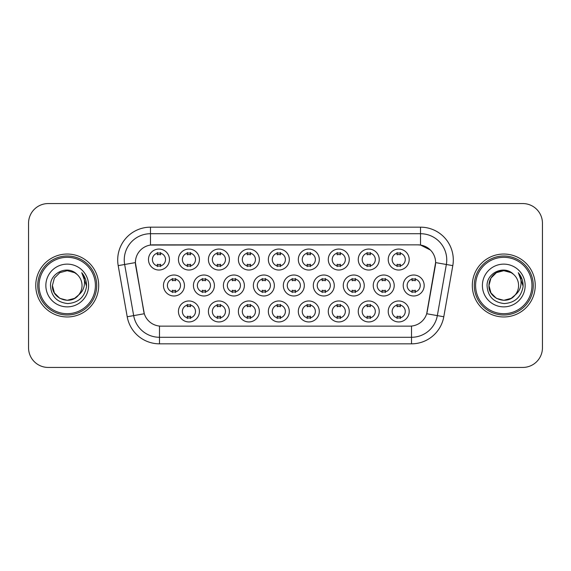 <?xml version="1.0" encoding="UTF-8"?>
<svg xmlns="http://www.w3.org/2000/svg" width="571" height="571" viewBox="0 0 571 571"><rect width="100%" height="100%" fill="white"/><g stroke="black" fill="none" stroke-linecap="round" stroke-linejoin="round"><path stroke-width="0.86" d="M199.422 311.459A10.485 10.485 0 0 1 188.937 321.944A10.485 10.485 0 0 1 178.445 311.459A10.485 10.485 0 0 1 188.937 300.967A10.485 10.485 0 0 1 199.422 311.459M182.377 311.459A6.552 6.552 0 0 0 188.937 318.011A6.552 6.552 0 0 0 195.489 311.459A6.552 6.552 0 0 0 188.937 304.9A6.552 6.552 0 0 0 182.377 311.459M289.326 311.459A10.485 10.485 0 0 1 278.841 321.944A10.485 10.485 0 0 1 268.356 311.459A10.485 10.485 0 0 1 278.841 300.967A10.485 10.485 0 0 1 289.326 311.459M272.288 311.459A6.552 6.552 0 0 0 278.841 318.011A6.552 6.552 0 0 0 285.393 311.459A6.552 6.552 0 0 0 278.841 304.9A6.552 6.552 0 0 0 272.288 311.459M319.296 311.459A10.485 10.485 0 0 1 308.811 321.944A10.485 10.485 0 0 1 298.319 311.459A10.485 10.485 0 0 1 308.811 300.967A10.485 10.485 0 0 1 319.296 311.459M302.252 311.459A6.552 6.552 0 0 0 308.811 318.011A6.552 6.552 0 0 0 315.363 311.459A6.552 6.552 0 0 0 308.811 304.9A6.552 6.552 0 0 0 302.252 311.459M349.266 311.459A10.485 10.485 0 0 1 338.774 321.944A10.485 10.485 0 0 1 328.289 311.459A10.485 10.485 0 0 1 338.774 300.967A10.485 10.485 0 0 1 349.266 311.459M332.222 311.459A6.552 6.552 0 0 0 338.774 318.011A6.552 6.552 0 0 0 345.334 311.459A6.552 6.552 0 0 0 338.774 304.9A6.552 6.552 0 0 0 332.222 311.459M259.362 311.459A10.485 10.485 0 0 1 248.87 321.944A10.485 10.485 0 0 1 238.385 311.459A10.485 10.485 0 0 1 248.87 300.967A10.485 10.485 0 0 1 259.362 311.459M242.318 311.459A6.552 6.552 0 0 0 248.87 318.011A6.552 6.552 0 0 0 255.43 311.459A6.552 6.552 0 0 0 248.87 304.9A6.552 6.552 0 0 0 242.318 311.459M229.392 311.459A10.485 10.485 0 0 1 218.9 321.944A10.485 10.485 0 0 1 208.415 311.459A10.485 10.485 0 0 1 218.9 300.967A10.485 10.485 0 0 1 229.392 311.459M212.348 311.459A6.552 6.552 0 0 0 218.9 318.011A6.552 6.552 0 0 0 225.459 311.459A6.552 6.552 0 0 0 218.9 304.9A6.552 6.552 0 0 0 212.348 311.459M379.237 311.459A10.485 10.485 0 0 1 368.745 321.944A10.485 10.485 0 0 1 358.26 311.459A10.485 10.485 0 0 1 368.745 300.967A10.485 10.485 0 0 1 379.237 311.459M362.192 311.459A6.552 6.552 0 0 0 368.745 318.011A6.552 6.552 0 0 0 375.304 311.459A6.552 6.552 0 0 0 368.745 304.9A6.552 6.552 0 0 0 362.192 311.459M409.2 311.459A10.485 10.485 0 0 1 398.715 321.944A10.485 10.485 0 0 1 388.23 311.459A10.485 10.485 0 0 1 398.715 300.967A10.485 10.485 0 0 1 409.2 311.459M392.163 311.459A6.552 6.552 0 0 0 398.715 318.011A6.552 6.552 0 0 0 405.267 311.459A6.552 6.552 0 0 0 398.715 304.9A6.552 6.552 0 0 0 392.163 311.459M184.44 285.5A10.485 10.485 0 0 1 173.948 295.985A10.485 10.485 0 0 1 163.463 285.5A10.485 10.485 0 0 1 173.948 275.015A10.485 10.485 0 0 1 184.44 285.5M167.396 285.5A6.552 6.552 0 0 0 173.948 292.052A6.552 6.552 0 0 0 180.507 285.5A6.552 6.552 0 0 0 173.948 278.948A6.552 6.552 0 0 0 167.396 285.5M214.403 285.5A10.485 10.485 0 0 1 203.918 295.985A10.485 10.485 0 0 1 193.433 285.5A10.485 10.485 0 0 1 203.918 275.015A10.485 10.485 0 0 1 214.403 285.5M197.366 285.5A6.552 6.552 0 0 0 203.918 292.052A6.552 6.552 0 0 0 210.471 285.5A6.552 6.552 0 0 0 203.918 278.948A6.552 6.552 0 0 0 197.366 285.5M304.314 285.5A10.485 10.485 0 0 1 293.822 295.985A10.485 10.485 0 0 1 283.337 285.5A10.485 10.485 0 0 1 293.822 275.015A10.485 10.485 0 0 1 304.314 285.5M287.27 285.5A6.552 6.552 0 0 0 293.822 292.052A6.552 6.552 0 0 0 300.382 285.5A6.552 6.552 0 0 0 293.822 278.948A6.552 6.552 0 0 0 287.27 285.5M244.374 285.5A10.485 10.485 0 0 1 233.889 295.985A10.485 10.485 0 0 1 223.397 285.5A10.485 10.485 0 0 1 233.889 275.015A10.485 10.485 0 0 1 244.374 285.5M227.329 285.5A6.552 6.552 0 0 0 233.889 292.052A6.552 6.552 0 0 0 240.441 285.5A6.552 6.552 0 0 0 233.889 278.948A6.552 6.552 0 0 0 227.329 285.5M274.344 285.5A10.485 10.485 0 0 1 263.859 295.985A10.485 10.485 0 0 1 253.367 285.5A10.485 10.485 0 0 1 263.859 275.015A10.485 10.485 0 0 1 274.344 285.5M257.3 285.5A6.552 6.552 0 0 0 263.859 292.052A6.552 6.552 0 0 0 270.411 285.5A6.552 6.552 0 0 0 263.859 278.948A6.552 6.552 0 0 0 257.3 285.5M394.218 285.5A10.485 10.485 0 0 1 383.733 295.985A10.485 10.485 0 0 1 373.241 285.5A10.485 10.485 0 0 1 383.733 275.015A10.485 10.485 0 0 1 394.218 285.5M377.174 285.5A6.552 6.552 0 0 0 383.733 292.052A6.552 6.552 0 0 0 390.286 285.5A6.552 6.552 0 0 0 383.733 278.948A6.552 6.552 0 0 0 377.174 285.5M364.248 285.5A10.485 10.485 0 0 1 353.763 295.985A10.485 10.485 0 0 1 343.271 285.5A10.485 10.485 0 0 1 353.763 275.015A10.485 10.485 0 0 1 364.248 285.5M347.211 285.5A6.552 6.552 0 0 0 353.763 292.052A6.552 6.552 0 0 0 360.315 285.5A6.552 6.552 0 0 0 353.763 278.948A6.552 6.552 0 0 0 347.211 285.5M334.278 285.5A10.485 10.485 0 0 1 323.793 295.985A10.485 10.485 0 0 1 313.308 285.5A10.485 10.485 0 0 1 323.793 275.015A10.485 10.485 0 0 1 334.278 285.5M317.24 285.5A6.552 6.552 0 0 0 323.793 292.052A6.552 6.552 0 0 0 330.345 285.5A6.552 6.552 0 0 0 323.793 278.948A6.552 6.552 0 0 0 317.24 285.5M424.189 285.5A10.485 10.485 0 0 1 413.697 295.985A10.485 10.485 0 0 1 403.212 285.5A10.485 10.485 0 0 1 413.697 275.015A10.485 10.485 0 0 1 424.189 285.5M407.144 285.5A6.552 6.552 0 0 0 413.697 292.052A6.552 6.552 0 0 0 420.256 285.5A6.552 6.552 0 0 0 413.697 278.948A6.552 6.552 0 0 0 407.144 285.5M379.237 259.541A10.485 10.485 0 0 1 368.745 270.033A10.485 10.485 0 0 1 358.26 259.541A10.485 10.485 0 0 1 368.745 249.056A10.485 10.485 0 0 1 379.237 259.541M362.192 259.541A6.552 6.552 0 0 0 368.745 266.1A6.552 6.552 0 0 0 375.304 259.541A6.552 6.552 0 0 0 368.745 252.989A6.552 6.552 0 0 0 362.192 259.541M349.266 259.541A10.485 10.485 0 0 1 338.774 270.033A10.485 10.485 0 0 1 328.289 259.541A10.485 10.485 0 0 1 338.774 249.056A10.485 10.485 0 0 1 349.266 259.541M332.222 259.541A6.552 6.552 0 0 0 338.774 266.1A6.552 6.552 0 0 0 345.334 259.541A6.552 6.552 0 0 0 338.774 252.989A6.552 6.552 0 0 0 332.222 259.541M319.296 259.541A10.485 10.485 0 0 1 308.811 270.033A10.485 10.485 0 0 1 298.319 259.541A10.485 10.485 0 0 1 308.811 249.056A10.485 10.485 0 0 1 319.296 259.541M302.252 259.541A6.552 6.552 0 0 0 308.811 266.1A6.552 6.552 0 0 0 315.363 259.541A6.552 6.552 0 0 0 308.811 252.989A6.552 6.552 0 0 0 302.252 259.541M289.326 259.541A10.485 10.485 0 0 1 278.841 270.033A10.485 10.485 0 0 1 268.356 259.541A10.485 10.485 0 0 1 278.841 249.056A10.485 10.485 0 0 1 289.326 259.541M272.288 259.541A6.552 6.552 0 0 0 278.841 266.1A6.552 6.552 0 0 0 285.393 259.541A6.552 6.552 0 0 0 278.841 252.989A6.552 6.552 0 0 0 272.288 259.541M259.362 259.541A10.485 10.485 0 0 1 248.87 270.033A10.485 10.485 0 0 1 238.385 259.541A10.485 10.485 0 0 1 248.87 249.056A10.485 10.485 0 0 1 259.362 259.541M242.318 259.541A6.552 6.552 0 0 0 248.87 266.1A6.552 6.552 0 0 0 255.43 259.541A6.552 6.552 0 0 0 248.87 252.989A6.552 6.552 0 0 0 242.318 259.541M229.392 259.541A10.485 10.485 0 0 1 218.9 270.033A10.485 10.485 0 0 1 208.415 259.541A10.485 10.485 0 0 1 218.9 249.056A10.485 10.485 0 0 1 229.392 259.541M212.348 259.541A6.552 6.552 0 0 0 218.9 266.1A6.552 6.552 0 0 0 225.459 259.541A6.552 6.552 0 0 0 218.9 252.989A6.552 6.552 0 0 0 212.348 259.541M199.422 259.541A10.485 10.485 0 0 1 188.937 270.033A10.485 10.485 0 0 1 178.445 259.541A10.485 10.485 0 0 1 188.937 249.056A10.485 10.485 0 0 1 199.422 259.541M182.377 259.541A6.552 6.552 0 0 0 188.937 266.1A6.552 6.552 0 0 0 195.489 259.541A6.552 6.552 0 0 0 188.937 252.989A6.552 6.552 0 0 0 182.377 259.541M169.451 259.541A10.485 10.485 0 0 1 158.966 270.033A10.485 10.485 0 0 1 148.474 259.541A10.485 10.485 0 0 1 158.966 249.056A10.485 10.485 0 0 1 169.451 259.541M152.407 259.541A6.552 6.552 0 0 0 158.966 266.1A6.552 6.552 0 0 0 165.519 259.541A6.552 6.552 0 0 0 158.966 252.989A6.552 6.552 0 0 0 152.407 259.541M409.2 259.541A10.485 10.485 0 0 1 398.715 270.033A10.485 10.485 0 0 1 388.23 259.541A10.485 10.485 0 0 1 398.715 249.056A10.485 10.485 0 0 1 409.2 259.541M392.163 259.541A6.552 6.552 0 0 0 398.715 266.1A6.552 6.552 0 0 0 405.267 259.541A6.552 6.552 0 0 0 398.715 252.989A6.552 6.552 0 0 0 392.163 259.541M127.212 316.755L118.197 265.629A32.775 32.775 0 0 1 150.473 227.165L420.527 227.165A32.775 32.775 0 0 1 452.803 265.629L443.788 316.755A32.775 32.775 0 0 1 411.513 343.835L159.487 343.835A32.775 32.775 0 0 1 127.212 316.755L144.299 313.743L135.662 265.629A17.701 17.701 0 0 1 153.092 244.859L417.908 244.859A17.701 17.701 0 0 1 435.338 265.629L427.244 311.516A17.701 17.701 0 0 1 409.814 326.141L161.186 326.141A17.701 17.701 0 0 1 143.756 311.516L135.391 262.596L124.649 264.487A26.216 26.216 0 0 1 150.473 233.717L420.527 233.717A26.216 26.216 0 0 1 446.351 264.487L437.336 315.62A26.216 26.216 0 0 1 411.513 337.283L159.487 337.283A26.216 26.216 0 0 1 133.664 315.62L124.649 264.487A26.216 26.216 0 0 1 124.25 259.933M35.759 285.5A31.462 31.462 0 0 0 67.221 316.962A31.462 31.462 0 0 0 98.69 285.5A31.462 31.462 0 0 0 67.221 254.038A31.462 31.462 0 0 0 35.759 285.5A31.462 31.462 0 0 0 67.221 316.962A31.462 31.462 0 0 0 98.69 285.5A31.462 31.462 0 0 0 67.221 254.038A31.462 31.462 0 0 0 35.759 285.5M472.31 285.5A31.462 31.462 0 0 0 503.779 316.962A31.462 31.462 0 0 0 535.241 285.5A31.462 31.462 0 0 0 503.779 254.038A31.462 31.462 0 0 0 472.31 285.5A31.462 31.462 0 0 0 503.779 316.962A31.462 31.462 0 0 0 535.241 285.5A31.462 31.462 0 0 0 503.779 254.038A31.462 31.462 0 0 0 472.31 285.5M150.473 227.165L150.473 245.052L417.908 244.859L420.527 245.052L430.42 250.041M135.391 262.56L135.591 259.933M409.814 326.141L161.186 326.141M452.803 265.629L435.609 262.596L426.701 313.743L443.788 316.755M427.244 311.516L427.137 312.073M143.863 312.073L143.756 311.516M542.45 223.232A19.664 19.664 0 0 0 522.786 203.561L48.214 203.561A19.664 19.664 0 0 0 28.55 223.232L28.55 347.768A19.664 19.664 0 0 0 48.214 367.438L522.786 367.438A19.664 19.664 0 0 0 542.45 347.768L542.45 223.232L542.45 347.768M28.55 223.232L28.55 347.768M522.786 203.561L48.214 203.561M48.214 367.438L522.786 367.438M400.357 252.518L400.357 254.787A5.032 5.032 0 0 0 397.073 254.787L397.073 252.518M397.073 266.564L397.073 264.294A5.032 5.032 0 0 0 400.357 264.294L400.357 266.564M412.062 292.523L412.062 290.254A5.032 5.032 0 0 0 415.338 290.254L415.338 292.523M415.338 278.477L415.338 280.746A5.032 5.032 0 0 0 412.062 280.746L412.062 278.477M397.073 318.482L397.073 316.213A5.032 5.032 0 0 0 400.357 316.213L400.357 318.482M400.357 304.436L400.357 306.706A5.032 5.032 0 0 0 397.073 306.706L397.073 304.436M370.386 252.518L370.386 254.787A5.032 5.032 0 0 0 367.11 254.787L367.11 252.518M367.11 266.564L367.11 264.294A5.032 5.032 0 0 0 370.386 264.294L370.386 266.564M340.416 252.518L340.416 254.787A5.032 5.032 0 0 0 337.14 254.787L337.14 252.518M337.14 266.564L337.14 264.294A5.032 5.032 0 0 0 340.416 264.294L340.416 266.564M310.446 252.518L310.446 254.787A5.032 5.032 0 0 0 307.169 254.787L307.169 252.518M307.169 266.564L307.169 264.294A5.032 5.032 0 0 0 310.446 264.294L310.446 266.564M280.482 252.518L280.482 254.787A5.032 5.032 0 0 0 277.199 254.787L277.199 252.518M277.199 266.564L277.199 264.294A5.032 5.032 0 0 0 280.482 264.294L280.482 266.564M382.092 292.523L382.092 290.254A5.032 5.032 0 0 0 385.368 290.254L385.368 292.523M385.368 278.477L385.368 280.746A5.032 5.032 0 0 0 382.092 280.746L382.092 278.477M352.121 292.523L352.121 290.254A5.032 5.032 0 0 0 355.398 290.254L355.398 292.523M355.398 278.477L355.398 280.746A5.032 5.032 0 0 0 352.121 280.746L352.121 278.477M322.158 292.523L322.158 290.254A5.032 5.032 0 0 0 325.434 290.254L325.434 292.523M325.434 278.477L325.434 280.746A5.032 5.032 0 0 0 322.158 280.746L322.158 278.477M74.63 298.333A14.817 14.817 0 0 0 78.634 294.957L75.472 297.812M95.407 285.5A28.186 28.186 0 0 0 67.221 257.314A28.186 28.186 0 0 0 39.035 285.5A28.186 28.186 0 0 0 67.221 313.686A28.186 28.186 0 0 0 95.407 285.5M96.72 285.5A29.499 29.499 0 0 0 67.221 256.001A29.499 29.499 0 0 0 37.729 285.5A29.499 29.499 0 0 0 67.221 314.999A29.499 29.499 0 0 0 96.72 285.5M75.358 297.884L78.634 294.957L74.63 298.333L67.221 300.317L59.812 298.333L54.388 292.909L52.404 285.5L54.388 292.909L59.812 298.333L67.221 300.317L74.63 298.333L78.634 294.957L74.63 298.333L67.221 300.317L59.812 298.333L54.388 292.909L52.404 285.5L54.388 278.091L59.812 272.667L67.221 270.683L74.63 272.667L76.928 274.301C67.835 264.773 50.334 272.624 50.491 285.5C51.162 296.32 56.9 302.345 67.699 303.565C78.341 302.794 84.608 297.141 86.514 286.613L86.549 285.5C86.492 280.639 84.872 276.371 81.696 272.695C84.115 276.664 84.965 280.932 84.251 285.5C83.602 289.319 81.724 292.466 78.634 294.957L75.443 297.826M59.812 272.667L54.388 278.091L52.404 285.5C51.647 298.676 70.319 305.578 78.334 295.307L75.329 297.905M78.634 294.957C80.868 292.202 82.003 289.047 82.038 285.5C81.953 281.032 80.254 277.299 76.928 274.301M45.851 285.5A21.37 21.37 0 0 0 67.221 306.87A21.37 21.37 0 0 0 88.598 285.5A21.37 21.37 0 0 0 67.221 264.13A21.37 21.37 0 0 0 45.851 285.5M81.839 272.859L86.542 286.064M81.696 272.695L85.557 279.39M511.188 298.333A14.817 14.817 0 0 0 515.185 294.957L511.188 298.333L503.779 300.317L496.37 298.333L490.946 292.909L488.962 285.5L490.946 278.091L496.37 272.667L503.779 270.683L511.188 272.667L513.486 274.301C504.393 264.773 486.885 272.624 487.049 285.5C487.713 296.32 493.451 302.345 504.25 303.565C514.892 302.794 521.159 297.141 523.072 286.613L523.1 285.5C523.043 280.639 521.43 276.371 518.247 272.695C520.666 276.664 521.516 280.932 520.802 285.5C520.152 289.319 518.282 292.466 515.185 294.957L514.885 295.307C506.87 305.578 488.198 298.676 488.962 285.5L490.946 292.909L496.37 298.333L503.779 300.317L511.188 298.333L515.185 294.957L511.866 297.919M531.965 285.5A28.186 28.186 0 0 0 503.779 257.314A28.186 28.186 0 0 0 475.593 285.5A28.186 28.186 0 0 0 503.779 313.686A28.186 28.186 0 0 0 531.965 285.5M533.271 285.5A29.499 29.499 0 0 0 503.779 256.001A29.499 29.499 0 0 0 474.28 285.5A29.499 29.499 0 0 0 503.779 314.999A29.499 29.499 0 0 0 533.271 285.5M515.185 294.957C517.419 292.202 518.561 289.047 518.596 285.5C518.511 281.032 516.805 277.299 513.486 274.301M482.402 285.5A21.37 21.37 0 0 0 503.779 306.87A21.37 21.37 0 0 0 525.149 285.5A21.37 21.37 0 0 0 503.779 264.13A21.37 21.37 0 0 0 482.402 285.5M511.188 272.667A14.817 14.817 0 0 0 488.962 285.5M518.389 272.859L523.093 286.064M518.247 272.695L522.108 279.39M292.188 292.523L292.188 290.254A5.032 5.032 0 0 0 295.464 290.254L295.464 292.523M295.464 278.477L295.464 280.746A5.032 5.032 0 0 0 292.188 280.746L292.188 278.477M367.11 318.482L367.11 316.213A5.032 5.032 0 0 0 370.386 316.213L370.386 318.482M370.386 304.436L370.386 306.706A5.032 5.032 0 0 0 367.11 306.706L367.11 304.436M337.14 318.482L337.14 316.213A5.032 5.032 0 0 0 340.416 316.213L340.416 318.482M340.416 304.436L340.416 306.706A5.032 5.032 0 0 0 337.14 306.706L337.14 304.436M307.169 318.482L307.169 316.213A5.032 5.032 0 0 0 310.446 316.213L310.446 318.482M310.446 304.436L310.446 306.706A5.032 5.032 0 0 0 307.169 306.706L307.169 304.436M277.199 318.482L277.199 316.213A5.032 5.032 0 0 0 280.482 316.213L280.482 318.482M280.482 304.436L280.482 306.706A5.032 5.032 0 0 0 277.199 306.706L277.199 304.436M250.512 252.518L250.512 254.787A5.032 5.032 0 0 0 247.236 254.787L247.236 252.518M247.236 266.564L247.236 264.294A5.032 5.032 0 0 0 250.512 264.294L250.512 266.564M220.542 252.518L220.542 254.787A5.032 5.032 0 0 0 217.265 254.787L217.265 252.518M217.265 266.564L217.265 264.294A5.032 5.032 0 0 0 220.542 264.294L220.542 266.564M190.571 252.518L190.571 254.787A5.032 5.032 0 0 0 187.295 254.787L187.295 252.518M187.295 266.564L187.295 264.294A5.032 5.032 0 0 0 190.571 264.294L190.571 266.564M160.601 252.518L160.601 254.787A5.032 5.032 0 0 0 157.325 254.787L157.325 252.518M157.325 266.564L157.325 264.294A5.032 5.032 0 0 0 160.601 264.294L160.601 266.564M262.217 292.523L262.217 290.254A5.032 5.032 0 0 0 265.494 290.254L265.494 292.523M265.494 278.477L265.494 280.746A5.032 5.032 0 0 0 262.217 280.746L262.217 278.477M232.247 292.523L232.247 290.254A5.032 5.032 0 0 0 235.523 290.254L235.523 292.523M235.523 278.477L235.523 280.746A5.032 5.032 0 0 0 232.247 280.746L232.247 278.477M202.277 292.523L202.277 290.254A5.032 5.032 0 0 0 205.56 290.254L205.56 292.523M205.56 278.477L205.56 280.746A5.032 5.032 0 0 0 202.277 280.746L202.277 278.477M172.314 292.523L172.314 290.254A5.032 5.032 0 0 0 175.59 290.254L175.59 292.523M175.59 278.477L175.59 280.746A5.032 5.032 0 0 0 172.314 280.746L172.314 278.477M247.236 318.482L247.236 316.213A5.032 5.032 0 0 0 250.512 316.213L250.512 318.482M250.512 304.436L250.512 306.706A5.032 5.032 0 0 0 247.236 306.706L247.236 304.436M217.265 318.482L217.265 316.213A5.032 5.032 0 0 0 220.542 316.213L220.542 318.482M220.542 304.436L220.542 306.706A5.032 5.032 0 0 0 217.265 306.706L217.265 304.436M187.295 318.482L187.295 316.213A5.032 5.032 0 0 0 190.571 316.213L190.571 318.482M190.571 304.436L190.571 306.706A5.032 5.032 0 0 0 187.295 306.706L187.295 304.436M420.527 227.165L420.527 245.052M411.513 326.055L411.513 343.835M159.487 343.835L159.487 326.055M118.197 265.629L124.649 264.487"/></g></svg>
